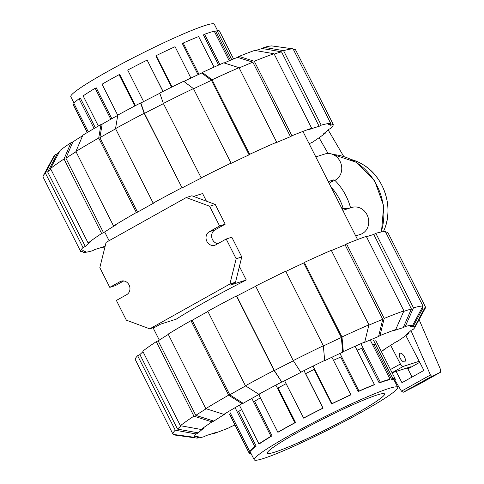 <?xml version="1.0" encoding="UTF-8"?>
<svg xmlns="http://www.w3.org/2000/svg" width="484" height="484" viewBox="0 0 484 484"><rect width="100%" height="100%" fill="white"/><g stroke="black" fill="none" stroke-linecap="round" stroke-linejoin="round"><path stroke-width="0.73" d="M400.153 353.235A4.858 2.214 -119.2 0 1 404.376 356.672A4.858 2.214 -119.2 0 1 404.709 361.796A4.858 2.214 -119.2 0 1 404.521 361.881A4.858 2.214 -119.2 0 1 400.298 358.438A4.858 2.214 -119.2 0 1 399.966 353.314A4.858 2.214 -119.2 0 1 400.153 353.235M419.725 362.322L409.524 368.028L407.02 368.826L410.571 366.842L392.076 372.759M406.651 368.1L407.02 368.826M419.192 361.294L403.402 366.346A3.533 1.609 -119.2 0 1 400.395 363.974L390.649 345.328M390.449 369.534L400.395 363.974M331.068 187.126A48.327 42.828 72.3 0 1 343.21 208.556M412.041 377.06L407.764 368.59M334.904 180.338A56.543 50.106 72.3 0 1 350.573 207.848M405.846 335.545L423.917 370.417L401.956 382.699L396.136 371.464M381.477 231.945L383.679 205.875L374.676 180.828L356.442 162.309L332.895 154.469M328.146 129.881L343.719 156.453M328.098 153.495L319.077 137.74M316.457 156.683L315.762 156.822M394.605 379.807L401.472 391.181L403.275 392.246L418.37 384.635L440.609 372.196L432.303 376.201L431.698 376.346L430.457 374.967L410.958 330.493M401.472 391.181L430.457 374.967M419.102 319.615L440.204 368.76L440.609 372.196M404.279 391.877L432.303 376.201M351.735 159.653A49.453 43.826 72.3 0 1 362.958 164.59A49.453 43.826 72.3 0 1 383.994 230.336A49.453 43.826 72.3 0 1 383.419 231.63M274.985 452.068A65.642 5.385 153.2 0 0 342.17 421.237A65.642 5.385 153.2 0 0 384.562 393.946A65.642 5.385 153.2 0 0 376.963 395.035A65.642 5.385 -26.8 0 0 309.863 425.823A65.642 5.385 -26.8 0 0 267.38 453.139A65.642 5.385 -26.8 0 0 274.985 452.068M388.428 388.622A80.398 6.595 153.2 0 0 306.197 426.362A80.398 6.595 153.2 0 0 254.215 459.8A80.398 6.595 153.2 0 0 263.526 458.475A80.398 6.595 153.2 0 0 345.757 420.741A80.398 6.595 153.2 0 0 397.739 387.303A80.398 6.595 153.2 0 0 388.428 388.622M397.739 387.303L393.928 379.759A80.398 6.595 153.2 0 0 391.562 379.341L373.975 344.529M390.043 379.202L388.864 379.855A80.398 6.595 153.2 0 0 384.617 381.077A80.398 6.595 153.2 0 0 379.196 382.953L380.376 382.293A81.899 6.722 153.2 0 1 390.043 379.202L370.593 340.688M394.297 379.964L394.666 380.702M394.085 380.073L395.325 379.438A81.899 6.722 153.2 0 0 395.265 379.081A81.899 6.722 153.2 0 0 392.905 378.651L391.562 379.341M373.454 340.143L392.905 378.651M361.723 348.359L379.196 382.953M355.081 346.272L374.428 384.562L373.594 385.089A80.398 6.595 153.2 0 0 358.148 391.592L340.706 357.053M331.915 357.228L350.858 394.714L350.495 395.029A80.398 6.595 153.2 0 0 331.625 403.946L314.189 369.425M305.646 373.642L323.082 408.163A80.398 6.595 153.2 0 0 303.656 418.14L284.628 380.751M278.088 387.962L295.53 422.49A80.398 6.595 153.2 0 0 278.512 432.006L277.84 432.224L258.807 394.545M254.578 401.278L272.032 435.83A80.398 6.595 153.2 0 0 260.005 443.441L258.94 443.889L239.483 405.38M238.666 411.509L256.163 446.151A80.398 6.595 153.2 0 0 250.966 450.695L249.659 451.312L230.209 412.798M249.98 451.161L250.349 451.881A80.398 6.595 153.2 0 0 250.403 452.256L254.215 459.8M229.549 414.062L249.006 452.57A81.899 6.722 153.2 0 0 249.06 452.933A81.899 6.722 153.2 0 0 250.978 453.399M250.349 451.881L249.006 452.57M235.406 408.26L254.856 446.768A81.899 6.722 153.2 0 0 249.659 451.312M256.163 446.151L254.856 446.768M251.831 398.411L270.961 436.278A81.899 6.722 153.2 0 0 258.94 443.889M272.032 435.83L270.961 436.278M275.862 385.101L294.859 422.701A81.899 6.722 153.2 0 0 277.84 432.224M295.53 422.49L294.859 422.701M303.976 370.623L322.913 408.109A81.899 6.722 153.2 0 0 303.492 418.085M313.033 366.116L331.982 403.632L331.625 403.946M350.858 394.714A81.899 6.722 153.2 0 0 331.982 403.632M339.974 353.441L358.983 391.066L358.148 391.592M374.428 384.562A81.899 6.722 153.2 0 0 358.983 391.066M360.925 343.779L380.376 382.293M74.034 103.098L70.797 96.697A80.398 6.595 -26.8 0 1 122.779 63.259A80.398 6.595 -26.8 0 1 205.01 25.525A80.398 6.595 -26.8 0 1 214.321 24.2L217.558 30.601M230.396 60.288L215.767 31.333L217.116 30.643A81.899 6.722 -26.8 0 1 219.476 31.067L233.566 58.963M95.336 127.77L80.374 98.137L79.067 98.754L94.09 128.496M111.828 118.683L96.237 87.816L95.166 88.27L110.818 119.245M135.459 105.615L119.736 74.482L119.064 74.693L134.848 105.935M163.072 91.403L147.124 60.101L162.963 91.458M171.602 87.162L155.83 55.938L156.193 55.624A81.899 6.722 -26.8 0 1 175.063 46.706L190.902 78.063M198.071 74.693L182.359 43.578L183.188 43.052A81.899 6.722 -26.8 0 1 198.634 36.554L214.067 67.107M218.629 65.074L203.407 34.939L204.581 34.279A81.899 6.722 -26.8 0 1 214.249 31.188L229.204 60.79M219.863 64.529L204.581 34.279M198.96 74.276L183.188 43.052M172.02 86.957L156.193 55.624M143.615 101.586L127.697 70.077A81.899 6.722 -26.8 0 1 147.124 60.101M117.763 115.319L102.045 84.21A81.899 6.722 -26.8 0 1 119.064 74.693M98.367 126.015L83.145 95.88A81.899 6.722 -26.8 0 1 95.166 88.27M88.318 131.908L73.87 103.298A81.899 6.722 -26.8 0 1 79.067 98.754M87.326 132.501L73.211 104.562L74.24 104.036M87.229 132.555L73.272 104.919A81.899 6.722 -26.8 0 1 73.211 104.562M231.794 59.701L217.116 30.643M293.371 360.786A138.708 11.38 -26.8 0 0 274.355 370.55L281.869 382.191L274.059 370.46L236.422 295.954A141.358 11.598 -26.8 0 0 207.793 311.266L245.43 385.772L258.813 394.272L259.987 393.897A121.036 9.928 -26.8 0 0 251.365 398.671A121.036 9.928 -26.8 0 0 243.174 403.299L229.791 394.799L192.154 320.293A138.708 11.38 -26.8 0 1 200.376 315.653A138.708 11.38 -26.8 0 1 207.902 311.478M229.791 394.799A138.708 11.38 -26.8 0 1 238.013 390.158A138.708 11.38 -26.8 0 1 245.66 385.917M277.477 388.295A81.723 6.703 -26.8 0 1 286.111 383.679M305.531 373.696A81.723 6.703 -26.8 0 1 314.6 369.225M333.476 360.308A81.723 6.703 -26.8 0 1 341.601 356.654M357.047 350.162A81.723 6.703 -26.8 0 1 363 347.893M372.674 344.814A81.723 6.703 -26.8 0 1 375.548 344.293M231.83 418.43A81.723 6.703 -26.8 0 1 232.314 416.966M237.487 412.374A81.723 6.703 -26.8 0 1 241.558 409.488M253.58 401.871A81.723 6.703 -26.8 0 1 260.459 397.812M409.083 332.266L408.333 333.676A123.686 10.146 -26.8 0 1 397.57 341.268L395.694 342.061A121.036 9.928 -26.8 0 1 383.818 349.575L385.694 348.789A123.686 10.146 -26.8 0 1 381.307 351.444M386.135 233.094L387.726 232.278L425.357 306.783L415.199 325.859A123.686 10.146 -26.8 0 1 414.951 327.263A123.686 10.146 -26.8 0 1 413.463 329.187L411.176 330.269A121.036 9.928 -26.8 0 1 406.04 334.759L408.333 333.676M234.97 425.037A121.036 9.928 -26.8 0 1 230.989 426.664L229.531 427.59A123.686 10.146 -26.8 0 1 213.843 433.579L212.978 433.434M422.217 307.425A138.708 11.38 -26.8 0 1 423.004 307.993L412.84 327.069A121.036 9.928 -26.8 0 0 410.45 326.295L412.81 325.085L422.968 306.009L385.331 231.503A141.358 11.598 -26.8 0 0 375.838 233.312L413.475 307.824L405.259 326.525L403.19 327.68L411.406 308.974A138.708 11.38 -26.8 0 0 403.692 311.4M213.843 433.579L215.912 432.424A121.036 9.928 -26.8 0 1 206.359 435.479L204.29 436.635A123.686 10.146 -26.8 0 1 196.74 438.081L175.468 435.146L175.226 434.668M331.419 250.567A138.708 11.38 -26.8 0 1 345.098 244.831L346.556 243.906L384.193 318.411L380.019 335.575A123.686 10.146 -26.8 0 1 395.706 329.58L393.643 330.735A121.036 9.928 -26.8 0 1 403.19 327.68M196.74 438.081L199.099 436.864A121.036 9.928 -26.8 0 1 198.017 436.816A121.036 9.928 -26.8 0 1 196.71 436.09L194.35 437.306A123.686 10.146 -26.8 0 1 196.087 433.973L175.256 430.185L137.625 355.679L139.912 354.597A138.708 11.38 -26.8 0 1 143.034 351.741M368.856 325.163A138.708 11.38 -26.8 0 1 382.735 319.337L378.561 336.501A121.036 9.928 -26.8 0 0 363.303 342.92L364.761 341.994L368.935 324.837L331.298 250.331A141.358 11.598 -26.8 0 0 304.339 262.443L341.976 336.949L343.325 351.626L342.696 352.177L341.347 337.499A138.708 11.38 -26.8 0 0 323.354 345.993M206.19 408.756A138.708 11.38 -26.8 0 0 195.796 415.363L213.855 421.104L211.98 421.897L193.921 416.149L156.29 341.644A141.358 11.598 -26.8 0 0 142.756 351.19L180.393 425.696L201.223 429.483L203.516 428.401A121.036 9.928 -26.8 0 0 198.379 432.89L177.549 429.108A138.708 11.38 -26.8 0 1 181.161 425.841M293.25 360.598A141.358 11.598 -26.8 0 1 323.33 345.757L285.699 271.252A141.358 11.598 -26.8 0 0 255.612 286.092L293.25 360.598L300.764 372.238A123.686 10.146 -26.8 0 1 324.685 360.435L324.056 360.985A121.036 9.928 -26.8 0 1 342.696 352.177M213.855 421.104A121.036 9.928 -26.8 0 1 225.732 413.584L223.856 414.377A123.686 10.146 -26.8 0 1 242 403.68L228.617 395.18L190.98 320.668L192.154 320.293M281.869 382.191A121.036 9.928 -26.8 0 1 301.06 372.335L300.764 372.238M422.471 306.941L423.004 307.993M366.479 236.749A138.708 11.38 -26.8 0 1 373.775 234.468L411.406 308.974M345.098 244.831L382.735 319.337M177.549 429.108L139.912 354.597M285.796 271.451A138.708 11.38 -26.8 0 1 303.71 262.993L341.347 337.499M195.796 415.363L158.159 340.857A138.708 11.38 -26.8 0 1 168.305 334.408M274.355 370.55L236.718 296.045A138.708 11.38 -26.8 0 1 255.709 286.286M175.256 430.185A141.358 11.598 -26.8 0 0 173.042 434.311A141.358 11.598 -26.8 0 0 173.078 434.372L194.35 437.306M173.042 434.311L135.405 359.806A141.358 11.598 -26.8 0 1 137.625 355.679M198.379 432.89L196.087 433.973M156.29 341.644L158.159 340.857M180.393 425.696A141.358 11.598 -26.8 0 1 193.921 416.149M201.223 429.483A123.686 10.146 -26.8 0 1 211.98 421.897M190.98 320.668A141.358 11.598 -26.8 0 0 168.166 334.129L205.803 408.635L223.856 414.377M205.803 408.635A141.358 11.598 -26.8 0 1 228.617 395.18M243.174 403.299L242 403.68M324.685 360.435L323.33 345.757M303.71 262.993L304.339 262.443M341.976 336.949A141.358 11.598 -26.8 0 1 368.935 324.837M343.325 351.626A123.686 10.146 -26.8 0 1 364.761 341.994M395.706 329.58L403.922 310.879L366.285 236.373A141.358 11.598 -26.8 0 0 346.556 243.906M384.193 318.411A141.358 11.598 -26.8 0 1 403.922 310.879M380.019 335.575L378.561 336.501M373.775 234.468L375.838 233.312M413.475 307.824A141.358 11.598 -26.8 0 1 422.968 306.009M405.259 326.525A123.686 10.146 -26.8 0 1 412.81 325.085M387.726 232.278A141.358 11.598 -26.8 0 1 387.757 232.338L425.394 306.844A141.358 11.598 -26.8 0 1 425.134 308.502L414.951 327.263M415.199 325.859L412.84 327.069M385.905 348.292L385.694 348.789M258.813 394.272A123.686 10.146 -26.8 0 1 281.573 382.094M245.43 385.772A141.358 11.598 -26.8 0 1 274.059 370.46M183.872 81.421A121.036 9.928 153.2 0 1 201.683 73.017L211.447 80.344L249.078 154.85A138.708 11.38 153.2 0 0 230.438 163.659L231.068 163.108L193.431 88.602L183.672 81.276A123.686 10.146 153.2 0 0 159.75 93.073L163.35 103.443L201.277 178.045A138.708 11.38 153.2 0 0 182.093 187.901L144.159 113.298L140.56 102.935A123.686 10.146 153.2 0 0 117.8 115.113L115.531 128.617L153.168 203.123L154.342 202.748A138.708 11.38 153.2 0 0 145.744 207.509A138.708 11.38 153.2 0 0 137.529 212.149L99.892 137.644L102.16 124.14A121.036 9.928 153.2 0 1 110.352 119.506A121.036 9.928 153.2 0 1 117.745 115.404M115.64 128.829A138.708 11.38 153.2 0 0 108.113 133.003A138.708 11.38 153.2 0 0 99.892 137.644M255.552 50.566A121.036 9.928 153.2 0 1 262.177 48.521L281.507 51.818A138.708 11.38 153.2 0 0 274.216 54.099M224.134 62.956A121.036 9.928 153.2 0 1 237.547 57.336L252.836 62.182A138.708 11.38 153.2 0 0 239.156 67.917M211.447 80.344A138.708 11.38 153.2 0 0 193.533 88.802M50.772 169.091A138.708 11.38 153.2 0 0 47.65 171.947L57.36 153.73A121.036 9.928 153.2 0 1 59.453 151.734M163.447 103.636A138.708 11.38 153.2 0 0 144.456 113.395L140.856 103.025A121.036 9.928 153.2 0 1 159.823 93.285M82.631 135.708A121.036 9.928 153.2 0 0 72.842 141.939L65.897 158.207A138.708 11.38 153.2 0 1 76.042 151.752M309.228 143.893A138.708 11.38 153.2 0 0 310.377 143.143L312.247 142.357A141.358 11.598 153.2 0 0 325.78 132.81L323.487 133.887A138.708 11.38 153.2 0 0 328.624 129.403L330.911 128.32A141.358 11.598 153.2 0 0 333.131 124.194A141.358 11.598 153.2 0 0 333.095 124.134L330.741 125.344A138.708 11.38 153.2 0 0 328.352 124.57L330.705 123.359A141.358 11.598 153.2 0 0 321.213 125.168L319.144 126.324A138.708 11.38 153.2 0 0 309.591 129.379L311.66 128.224L274.023 53.718L254.693 50.421A123.686 10.146 153.2 0 0 239.005 56.41L254.294 61.256L291.931 135.762L290.473 136.688A138.708 11.38 153.2 0 0 275.214 143.107L276.673 142.187L239.036 67.675L223.747 62.835A123.686 10.146 153.2 0 0 202.312 72.461L212.077 79.787L249.714 154.299L249.078 154.85M329.937 123.753L330.741 125.344M281.507 51.818L319.144 126.324M137.529 212.149L136.355 212.524L98.718 138.019L100.981 124.515A123.686 10.146 153.2 0 0 82.843 135.211L75.903 151.474L113.54 225.98L115.41 225.193A138.708 11.38 153.2 0 0 103.534 232.713L101.658 233.5L64.021 158.994A141.358 11.598 153.2 0 0 50.493 168.541L88.13 243.047L90.417 241.964A138.708 11.38 153.2 0 0 85.287 246.453L82.994 247.536A141.358 11.598 153.2 0 0 80.78 251.662A141.358 11.598 153.2 0 0 80.81 251.722L83.169 250.512A138.708 11.38 153.2 0 0 85.559 251.287L83.2 252.497A141.358 11.598 153.2 0 0 92.698 250.688L94.761 249.532A138.708 11.38 153.2 0 0 104.314 246.477L102.251 247.626L102.057 247.251M252.836 62.182L290.473 136.688M85.287 246.453L47.65 171.947M182.093 187.901L144.456 113.395M103.534 232.713L65.897 158.207M325.502 132.259L325.78 132.81M333.131 124.194L295.494 49.689A141.358 11.598 153.2 0 0 295.458 49.628L333.095 124.134M293.31 49.332L295.458 49.628M262.177 48.521L264.246 47.365L283.576 50.663L321.213 125.168M330.705 123.359L293.068 48.854A141.358 11.598 153.2 0 0 283.576 50.663M293.068 48.854L271.796 45.919A123.686 10.146 153.2 0 0 264.246 47.365M274.023 53.718A141.358 11.598 153.2 0 0 254.294 61.256M311.66 128.224A141.358 11.598 153.2 0 0 291.931 135.762M237.547 57.336L239.005 56.41M276.673 142.187A141.358 11.598 153.2 0 0 249.714 154.299M239.036 67.675A141.358 11.598 153.2 0 0 212.077 79.787M201.683 73.017L202.312 72.461M231.068 163.108A141.358 11.598 153.2 0 0 200.987 177.949M193.431 88.602A141.358 11.598 153.2 0 0 163.35 103.443M144.159 113.298A141.358 11.598 153.2 0 0 115.531 128.617M181.796 187.804A141.358 11.598 153.2 0 0 153.168 203.123M64.021 158.994L70.96 142.732L72.842 141.939M101.658 233.5A141.358 11.598 153.2 0 0 88.13 243.047M70.96 142.732A123.686 10.146 153.2 0 0 60.204 150.324L50.493 168.541M82.994 247.536L45.357 173.03L55.073 154.813L57.36 153.73M45.357 173.03A141.358 11.598 153.2 0 0 43.403 175.498A141.358 11.598 153.2 0 0 43.143 177.156L80.78 251.662M55.073 154.813A123.686 10.146 153.2 0 0 53.585 156.737L43.403 175.498M83.2 252.497L82.401 250.906M102.251 247.626A141.358 11.598 153.2 0 0 105.028 246.646M100.981 124.515L102.16 124.14M98.718 138.019A141.358 11.598 153.2 0 0 75.903 151.474M136.355 212.524A141.358 11.598 153.2 0 0 113.54 225.98M348.008 208.671L351.771 207.467A14.139 12.53 72.3 0 1 367.58 215.931A14.139 12.53 72.3 0 1 362.431 233.506A14.139 12.53 72.3 0 1 360.386 234.395L355.704 235.889M315.798 156.895L324.776 154.021A14.139 12.53 72.3 0 1 340.585 162.491A14.139 12.53 72.3 0 1 335.43 180.06A14.139 12.53 72.3 0 1 333.385 180.949L331.479 181.561M149.75 328.842L229.906 284.011L236.156 258.746L226.191 239.023L215.894 244.777A7.333 6.498 72.3 0 1 214.835 245.237A7.333 6.498 72.3 0 1 206.632 240.851A7.333 6.498 72.3 0 1 209.306 231.733L219.597 225.974L209.632 206.244L186.237 197.563L106.081 242.393L99.831 267.658L109.795 287.381L120.093 281.627A7.333 6.498 72.3 0 1 121.151 281.168A7.333 6.498 72.3 0 1 129.349 285.554A7.333 6.498 72.3 0 1 126.681 294.671L116.384 300.431L126.354 320.16L149.75 328.842L155.364 327.045L160.44 324.207L176.273 319.144A111.145 9.117 -26.8 0 1 207.061 300.915A111.145 9.117 -26.8 0 1 246.271 279.994L239.919 267.422L239.114 267.676M206.462 201.193L202.602 193.539L193.606 196.419M341.879 208.525L348.014 208.671L342.793 210.34M328.273 181.597L333.494 179.927L329.193 183.412M186.237 197.563L191.852 195.766L215.247 204.454L225.211 224.177L214.92 229.936A7.333 6.498 72.3 0 0 211.817 237.668A7.333 6.498 72.3 0 0 217.885 243.664M246.271 279.994L230.438 285.058L235.52 282.22L241.77 256.95L231.806 237.227L226.191 239.023M109.795 287.381L115.41 285.59L123.716 280.944M229.906 284.011L235.52 282.22M236.156 258.746L241.77 256.95M219.597 225.974L225.211 224.177M209.632 206.244L215.247 204.454M392.04 372.698L403.402 366.346M403.275 392.246L431.698 376.346M333.04 154.529A56.543 50.106 72.3 0 1 381.18 231.999M120.093 281.627L122.283 280.926M209.306 231.733L214.92 229.936M362.958 164.59C384.242 176.944 394.157 207.926 383.994 230.336M375.814 340.567L395.265 379.081M229.61 414.419L249.06 452.933M198.017 436.816L195.875 436.52M104.677 231.963L109.094 240.705M153.077 327.777L159.309 340.107M302.93 131.418L357.555 239.562"/></g></svg>
